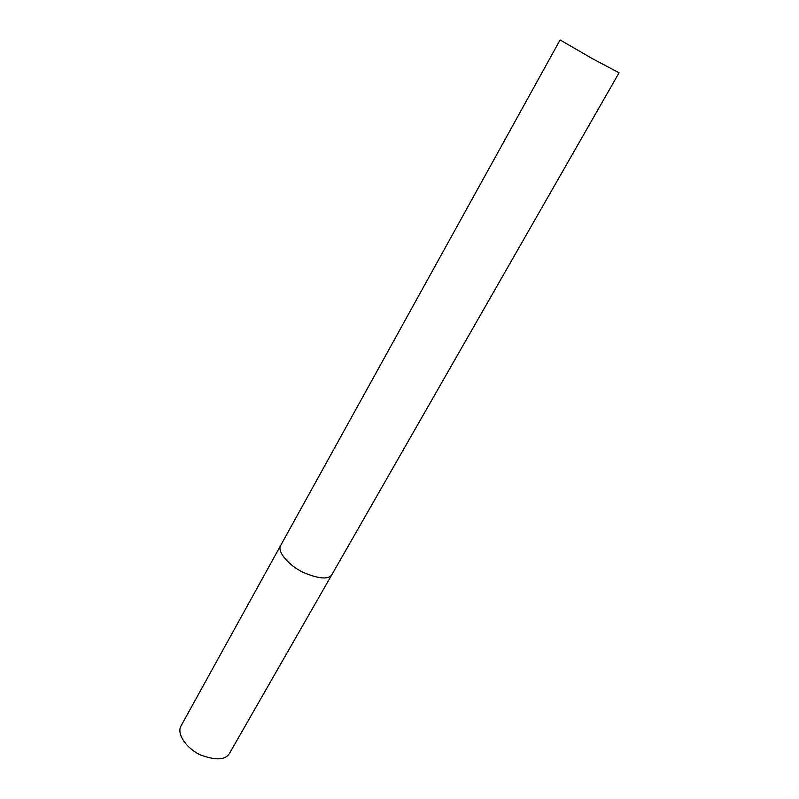<?xml version="1.0" encoding="UTF-8"?>
<svg xmlns="http://www.w3.org/2000/svg" width="799" height="799" viewBox="0 0 799 799"><rect width="100%" height="100%" fill="white"/><g stroke="black" fill="none" stroke-linecap="round" stroke-linejoin="round"><path stroke-width="1.2" d="M180.964 726.031C176.529 733.512 185.967 748.184 200.389 754.905C215.93 760.678 225.688 760.089 229.643 753.127L332.124 574.241C329.008 579.734 319.38 579.135 303.24 572.434C288.109 565.043 277.043 551.43 280.609 545.567L180.964 726.031M280.609 545.567L560.099 39.95L592.698 58.836L619.075 72.769L332.124 574.231"/></g></svg>
